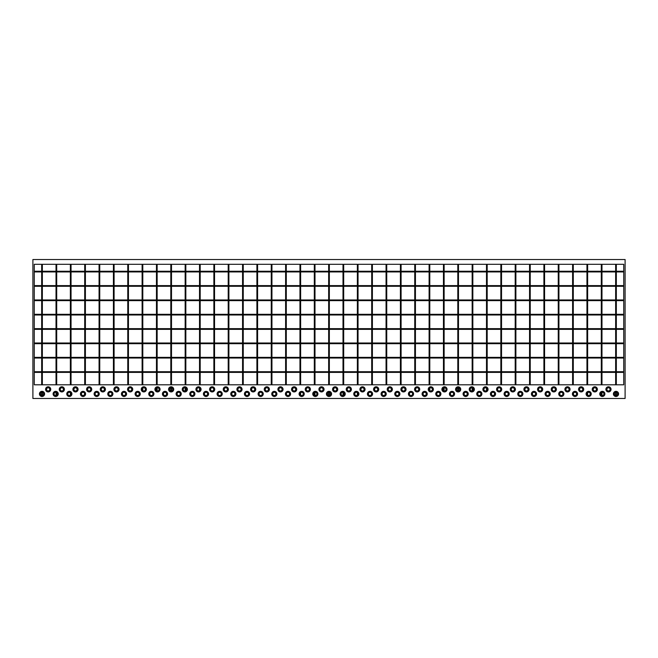 <?xml version="1.0" encoding="UTF-8"?>
<svg xmlns="http://www.w3.org/2000/svg" width="658" height="658" viewBox="0 0 658 658"><rect width="100%" height="100%" fill="white"/><g stroke="black" fill="none" stroke-linecap="round" stroke-linejoin="round"><path stroke-width="0.99" d="M401.092 384.807L400.409 384.807L400.409 264.31L401.092 264.31L401.092 384.807M415.437 384.807L414.754 384.807L414.754 264.31L415.437 264.31L415.437 384.807M429.789 384.807L429.106 384.807L429.106 264.31L429.789 264.31L429.789 384.807M429.789 388.138L429.789 390.581M444.134 384.807L443.451 384.807L443.451 264.31L444.134 264.31L444.134 384.807M443.451 388.138L443.451 390.581M444.134 387.801L444.134 390.918M458.486 384.807L457.804 384.807L457.804 264.31L458.486 264.31L458.486 384.807M457.804 387.801L457.804 390.918M458.486 387.801L458.486 390.918M472.839 384.807L472.156 384.807L472.156 264.31L472.839 264.31L472.839 384.807M472.156 387.801L472.156 390.918M472.839 388.138L472.839 390.581M487.183 384.807L486.501 384.807L486.501 264.31L487.183 264.31L487.183 384.807M486.501 388.138L486.501 390.581M501.536 384.807L500.853 384.807L500.853 264.31L501.536 264.31L501.536 384.807M515.888 384.807L515.198 384.807L515.198 264.31L515.888 264.31L515.888 384.807M530.233 384.807L529.55 384.807L529.55 264.31L530.233 264.31L530.233 384.807M544.585 384.807L543.903 384.807L543.903 264.31L544.585 264.31L544.585 384.807M558.93 384.807L558.247 384.807L558.247 264.31L558.93 264.31L558.93 384.807M573.283 384.807L572.6 384.807L572.6 264.31L573.283 264.31L573.283 384.807M587.635 384.807L586.952 384.807L586.952 264.31L587.635 264.31L587.635 384.807M587.635 392.694L587.635 395.137M623.735 328.655L34.265 328.655L34.265 329.345L623.735 329.345L623.735 328.655M623.735 314.31L34.265 314.31L34.265 314.993L623.735 314.993L623.735 314.31M623.735 299.958L34.265 299.958L34.265 300.64L623.735 300.64L623.735 299.958M623.735 285.613L34.265 285.613L34.265 286.296L623.735 286.296L623.735 285.613M623.735 271.261L34.265 271.261L34.265 271.943L623.735 271.943L623.735 264.31L623.735 384.807L623.735 379.567L623.735 384.807L386.74 384.807L386.74 264.31L623.735 264.31L615.649 264.31L615.649 384.807L616.332 384.807L616.332 264.31M623.735 343.007L34.265 343.007L34.265 343.69L623.735 343.69L623.735 343.007M623.735 357.36L34.265 357.36L34.265 358.042L623.735 358.042L623.735 357.36M623.735 371.704L34.265 371.704L34.265 372.387L623.735 372.387L623.735 371.704M601.98 384.807L601.297 384.807L601.297 264.31L601.98 264.31L601.98 384.807M601.297 392.694L601.297 395.137M601.98 392.357L601.98 395.474M615.649 392.357L615.649 395.474M616.332 392.357L616.332 395.474M257.591 384.807L256.908 384.807L256.908 264.31L257.591 264.31L257.591 384.807M243.246 384.807L242.563 384.807L242.563 264.31L243.246 264.31L243.246 384.807M228.894 384.807L228.211 384.807L228.211 264.31L228.894 264.31L228.894 384.807M214.549 384.807L213.866 384.807L213.866 264.31L214.549 264.31L214.549 384.807M200.197 384.807L199.514 384.807L199.514 264.31L200.197 264.31L200.197 384.807M199.514 388.138L199.514 390.581M185.844 384.807L185.161 384.807L185.161 264.31L185.844 264.31L185.844 384.807M185.161 387.801L185.161 390.918M185.844 388.138L185.844 390.581M171.499 384.807L170.817 384.807L170.817 264.31L171.499 264.31L171.499 384.807M170.817 387.801L170.817 390.918M171.499 387.801L171.499 390.918M157.147 384.807L156.464 384.807L156.464 264.31L157.147 264.31L157.147 384.807M156.464 388.138L156.464 390.581M157.147 387.801L157.147 390.918M142.802 384.807L142.112 384.807L142.112 264.31L142.802 264.31L142.802 384.807M142.802 388.138L142.802 390.581M128.45 384.807L127.767 384.807L127.767 264.31L128.45 264.31L128.45 384.807M114.097 384.807L113.415 384.807L113.415 264.31L114.097 264.31L114.097 384.807M99.753 384.807L99.07 384.807L99.07 264.31L99.753 264.31L99.753 384.807M608.469 387.768A1.596 1.596 0 0 0 606.882 389.355A1.596 1.596 0 0 0 608.469 390.951A1.596 1.596 0 0 0 610.065 389.355A1.596 1.596 0 0 0 608.469 387.768M608.469 391.025A1.661 1.661 0 0 0 610.139 389.355A1.661 1.661 0 0 0 608.469 387.694A1.661 1.661 0 0 0 606.808 389.355A1.661 1.661 0 0 0 608.469 391.025M608.469 391.938A2.574 2.574 0 0 0 611.052 389.355A2.574 2.574 0 0 0 608.469 386.781A2.574 2.574 0 0 0 605.895 389.355A2.574 2.574 0 0 0 608.469 391.938M594.807 387.768A1.596 1.596 0 0 0 593.212 389.355A1.596 1.596 0 0 0 594.807 390.951A1.596 1.596 0 0 0 596.403 389.355A1.596 1.596 0 0 0 594.807 387.768M594.807 391.025A1.661 1.661 0 0 0 596.469 389.355A1.661 1.661 0 0 0 594.807 387.694A1.661 1.661 0 0 0 593.138 389.355A1.661 1.661 0 0 0 594.807 391.025M594.807 391.938A2.574 2.574 0 0 0 597.382 389.355A2.574 2.574 0 0 0 594.807 386.781A2.574 2.574 0 0 0 592.233 389.355A2.574 2.574 0 0 0 594.807 391.938M581.137 387.768A1.596 1.596 0 0 0 579.55 389.355A1.596 1.596 0 0 0 581.137 390.951A1.596 1.596 0 0 0 582.733 389.355A1.596 1.596 0 0 0 581.137 387.768M581.137 391.025A1.661 1.661 0 0 0 582.807 389.355A1.661 1.661 0 0 0 581.137 387.694A1.661 1.661 0 0 0 579.476 389.355A1.661 1.661 0 0 0 581.137 391.025M581.137 391.938A2.574 2.574 0 0 0 583.72 389.355A2.574 2.574 0 0 0 581.137 386.781A2.574 2.574 0 0 0 578.563 389.355A2.574 2.574 0 0 0 581.137 391.938M567.476 387.768A1.596 1.596 0 0 0 565.88 389.355A1.596 1.596 0 0 0 567.476 390.951A1.596 1.596 0 0 0 569.071 389.355A1.596 1.596 0 0 0 567.476 387.768M567.476 391.025A1.661 1.661 0 0 0 569.137 389.355A1.661 1.661 0 0 0 567.476 387.694A1.661 1.661 0 0 0 565.806 389.355A1.661 1.661 0 0 0 567.476 391.025M567.476 391.938A2.574 2.574 0 0 0 570.05 389.355A2.574 2.574 0 0 0 567.476 386.781A2.574 2.574 0 0 0 564.901 389.355A2.574 2.574 0 0 0 567.476 391.938M553.806 387.768A1.596 1.596 0 0 0 552.21 389.355A1.596 1.596 0 0 0 553.806 390.951A1.596 1.596 0 0 0 555.401 389.355A1.596 1.596 0 0 0 553.806 387.768M553.806 391.025A1.661 1.661 0 0 0 555.475 389.355A1.661 1.661 0 0 0 553.806 387.694A1.661 1.661 0 0 0 552.144 389.355A1.661 1.661 0 0 0 553.806 391.025M553.806 391.938A2.574 2.574 0 0 0 556.388 389.355A2.574 2.574 0 0 0 553.806 386.781A2.574 2.574 0 0 0 551.231 389.355A2.574 2.574 0 0 0 553.806 391.938M540.144 387.768A1.596 1.596 0 0 0 538.548 389.355A1.596 1.596 0 0 0 540.144 390.951A1.596 1.596 0 0 0 541.74 389.355A1.596 1.596 0 0 0 540.144 387.768M540.144 391.025A1.661 1.661 0 0 0 541.805 389.355A1.661 1.661 0 0 0 540.144 387.694A1.661 1.661 0 0 0 538.474 389.355A1.661 1.661 0 0 0 540.144 391.025M540.144 391.938A2.574 2.574 0 0 0 542.718 389.355A2.574 2.574 0 0 0 540.144 386.781A2.574 2.574 0 0 0 537.57 389.355A2.574 2.574 0 0 0 540.144 391.938M526.474 387.768A1.596 1.596 0 0 0 524.878 389.355A1.596 1.596 0 0 0 526.474 390.951A1.596 1.596 0 0 0 528.07 389.355A1.596 1.596 0 0 0 526.474 387.768M526.474 391.025A1.661 1.661 0 0 0 528.144 389.355A1.661 1.661 0 0 0 526.474 387.694A1.661 1.661 0 0 0 524.813 389.355A1.661 1.661 0 0 0 526.474 391.025M526.474 391.938A2.574 2.574 0 0 0 529.048 389.355A2.574 2.574 0 0 0 526.474 386.781A2.574 2.574 0 0 0 523.9 389.355A2.574 2.574 0 0 0 526.474 391.938M512.812 387.768A1.596 1.596 0 0 0 511.217 389.355A1.596 1.596 0 0 0 512.812 390.951A1.596 1.596 0 0 0 514.408 389.355A1.596 1.596 0 0 0 512.812 387.768M512.812 391.025A1.661 1.661 0 0 0 514.474 389.355A1.661 1.661 0 0 0 512.812 387.694A1.661 1.661 0 0 0 511.143 389.355A1.661 1.661 0 0 0 512.812 391.025M512.812 391.938A2.574 2.574 0 0 0 515.387 389.355A2.574 2.574 0 0 0 512.812 386.781A2.574 2.574 0 0 0 510.23 389.355A2.574 2.574 0 0 0 512.812 391.938M499.142 387.768A1.596 1.596 0 0 0 497.547 389.355A1.596 1.596 0 0 0 499.142 390.951A1.596 1.596 0 0 0 500.738 389.355A1.596 1.596 0 0 0 499.142 387.768M499.142 391.025A1.661 1.661 0 0 0 500.812 389.355A1.661 1.661 0 0 0 499.142 387.694A1.661 1.661 0 0 0 497.481 389.355A1.661 1.661 0 0 0 499.142 391.025M499.142 391.938A2.574 2.574 0 0 0 501.717 389.355A2.574 2.574 0 0 0 499.142 386.781A2.574 2.574 0 0 0 496.568 389.355A2.574 2.574 0 0 0 499.142 391.938M485.481 387.768A1.596 1.596 0 0 0 483.885 389.355A1.596 1.596 0 0 0 485.481 390.951A1.596 1.596 0 0 0 487.068 389.355A1.596 1.596 0 0 0 485.481 387.768M485.481 391.025A1.661 1.661 0 0 0 487.142 389.355A1.661 1.661 0 0 0 485.481 387.694A1.661 1.661 0 0 0 483.811 389.355A1.661 1.661 0 0 0 485.481 391.025M485.481 391.938A2.574 2.574 0 0 0 488.055 389.355A2.574 2.574 0 0 0 485.481 386.781A2.574 2.574 0 0 0 482.898 389.355A2.574 2.574 0 0 0 485.481 391.938M471.811 387.768A1.596 1.596 0 0 0 470.215 389.355A1.596 1.596 0 0 0 471.811 390.951A1.596 1.596 0 0 0 473.406 389.355A1.596 1.596 0 0 0 471.811 387.768M471.811 391.025A1.661 1.661 0 0 0 473.48 389.355A1.661 1.661 0 0 0 471.811 387.694A1.661 1.661 0 0 0 470.149 389.355A1.661 1.661 0 0 0 471.811 391.025M471.811 391.938A2.574 2.574 0 0 0 474.385 389.355A2.574 2.574 0 0 0 471.811 386.781A2.574 2.574 0 0 0 469.236 389.355A2.574 2.574 0 0 0 471.811 391.938M458.149 387.768A1.596 1.596 0 0 0 456.553 389.355A1.596 1.596 0 0 0 458.149 390.951A1.596 1.596 0 0 0 459.736 389.355A1.596 1.596 0 0 0 458.149 387.768M458.149 391.025A1.661 1.661 0 0 0 459.81 389.355A1.661 1.661 0 0 0 458.149 387.694A1.661 1.661 0 0 0 456.479 389.355A1.661 1.661 0 0 0 458.149 391.025M458.149 391.938A2.574 2.574 0 0 0 460.723 389.355A2.574 2.574 0 0 0 458.149 386.781A2.574 2.574 0 0 0 455.566 389.355A2.574 2.574 0 0 0 458.149 391.938M444.479 387.768A1.596 1.596 0 0 0 442.883 389.355A1.596 1.596 0 0 0 444.479 390.951A1.596 1.596 0 0 0 446.075 389.355A1.596 1.596 0 0 0 444.479 387.768M444.479 391.025A1.661 1.661 0 0 0 446.14 389.355A1.661 1.661 0 0 0 444.479 387.694A1.661 1.661 0 0 0 442.818 389.355A1.661 1.661 0 0 0 444.479 391.025M444.479 391.938A2.574 2.574 0 0 0 447.053 389.355A2.574 2.574 0 0 0 444.479 386.781A2.574 2.574 0 0 0 441.905 389.355A2.574 2.574 0 0 0 444.479 391.938M430.809 387.768A1.596 1.596 0 0 0 429.222 389.355A1.596 1.596 0 0 0 430.809 390.951A1.596 1.596 0 0 0 432.405 389.355A1.596 1.596 0 0 0 430.809 387.768M430.809 391.025A1.661 1.661 0 0 0 432.479 389.355A1.661 1.661 0 0 0 430.809 387.694A1.661 1.661 0 0 0 429.148 389.355A1.661 1.661 0 0 0 430.809 391.025M430.809 391.938A2.574 2.574 0 0 0 433.392 389.355A2.574 2.574 0 0 0 430.809 386.781A2.574 2.574 0 0 0 428.235 389.355A2.574 2.574 0 0 0 430.809 391.938M417.147 387.768A1.596 1.596 0 0 0 415.552 389.355A1.596 1.596 0 0 0 417.147 390.951A1.596 1.596 0 0 0 418.743 389.355A1.596 1.596 0 0 0 417.147 387.768M417.147 391.025A1.661 1.661 0 0 0 418.809 389.355A1.661 1.661 0 0 0 417.147 387.694A1.661 1.661 0 0 0 415.478 389.355A1.661 1.661 0 0 0 417.147 391.025M417.147 391.938A2.574 2.574 0 0 0 419.722 389.355A2.574 2.574 0 0 0 417.147 386.781A2.574 2.574 0 0 0 414.573 389.355A2.574 2.574 0 0 0 417.147 391.938M403.477 387.768A1.596 1.596 0 0 0 401.89 389.355A1.596 1.596 0 0 0 403.477 390.951A1.596 1.596 0 0 0 405.073 389.355A1.596 1.596 0 0 0 403.477 387.768M403.477 391.025A1.661 1.661 0 0 0 405.147 389.355A1.661 1.661 0 0 0 403.477 387.694A1.661 1.661 0 0 0 401.816 389.355A1.661 1.661 0 0 0 403.477 391.025M403.477 391.938A2.574 2.574 0 0 0 406.06 389.355A2.574 2.574 0 0 0 403.477 386.781A2.574 2.574 0 0 0 400.903 389.355A2.574 2.574 0 0 0 403.477 391.938M389.816 387.768A1.596 1.596 0 0 0 388.22 389.355A1.596 1.596 0 0 0 389.816 390.951A1.596 1.596 0 0 0 391.411 389.355A1.596 1.596 0 0 0 389.816 387.768M389.816 391.025A1.661 1.661 0 0 0 391.477 389.355A1.661 1.661 0 0 0 389.816 387.694A1.661 1.661 0 0 0 388.146 389.355A1.661 1.661 0 0 0 389.816 391.025M389.816 391.938A2.574 2.574 0 0 0 392.39 389.355A2.574 2.574 0 0 0 389.816 386.781A2.574 2.574 0 0 0 387.241 389.355A2.574 2.574 0 0 0 389.816 391.938M376.146 387.768A1.596 1.596 0 0 0 374.55 389.355A1.596 1.596 0 0 0 376.146 390.951A1.596 1.596 0 0 0 377.741 389.355A1.596 1.596 0 0 0 376.146 387.768M376.146 391.025A1.661 1.661 0 0 0 377.815 389.355A1.661 1.661 0 0 0 376.146 387.694A1.661 1.661 0 0 0 374.484 389.355A1.661 1.661 0 0 0 376.146 391.025M376.146 391.938A2.574 2.574 0 0 0 378.728 389.355A2.574 2.574 0 0 0 376.146 386.781A2.574 2.574 0 0 0 373.571 389.355A2.574 2.574 0 0 0 376.146 391.938M362.484 387.768A1.596 1.596 0 0 0 360.888 389.355A1.596 1.596 0 0 0 362.484 390.951A1.596 1.596 0 0 0 364.08 389.355A1.596 1.596 0 0 0 362.484 387.768M362.484 391.025A1.661 1.661 0 0 0 364.145 389.355A1.661 1.661 0 0 0 362.484 387.694A1.661 1.661 0 0 0 360.814 389.355A1.661 1.661 0 0 0 362.484 391.025M362.484 391.938A2.574 2.574 0 0 0 365.058 389.355A2.574 2.574 0 0 0 362.484 386.781A2.574 2.574 0 0 0 359.91 389.355A2.574 2.574 0 0 0 362.484 391.938M348.814 387.768A1.596 1.596 0 0 0 347.218 389.355A1.596 1.596 0 0 0 348.814 390.951A1.596 1.596 0 0 0 350.41 389.355A1.596 1.596 0 0 0 348.814 387.768M348.814 391.025A1.661 1.661 0 0 0 350.484 389.355A1.661 1.661 0 0 0 348.814 387.694A1.661 1.661 0 0 0 347.153 389.355A1.661 1.661 0 0 0 348.814 391.025M348.814 391.938A2.574 2.574 0 0 0 351.388 389.355A2.574 2.574 0 0 0 348.814 386.781A2.574 2.574 0 0 0 346.24 389.355A2.574 2.574 0 0 0 348.814 391.938M48.157 387.768A1.596 1.596 0 0 0 46.57 389.355A1.596 1.596 0 0 0 48.157 390.951A1.596 1.596 0 0 0 49.753 389.355A1.596 1.596 0 0 0 48.157 387.768M48.157 391.025A1.661 1.661 0 0 0 49.827 389.355A1.661 1.661 0 0 0 48.157 387.694A1.661 1.661 0 0 0 46.496 389.355A1.661 1.661 0 0 0 48.157 391.025M48.157 391.938A2.574 2.574 0 0 0 50.74 389.355A2.574 2.574 0 0 0 48.157 386.781A2.574 2.574 0 0 0 45.583 389.355A2.574 2.574 0 0 0 48.157 391.938M61.827 387.768A1.596 1.596 0 0 0 60.232 389.355A1.596 1.596 0 0 0 61.827 390.951A1.596 1.596 0 0 0 63.423 389.355A1.596 1.596 0 0 0 61.827 387.768M61.827 391.025A1.661 1.661 0 0 0 63.489 389.355A1.661 1.661 0 0 0 61.827 387.694A1.661 1.661 0 0 0 60.158 389.355A1.661 1.661 0 0 0 61.827 391.025M61.827 391.938A2.574 2.574 0 0 0 64.402 389.355A2.574 2.574 0 0 0 61.827 386.781A2.574 2.574 0 0 0 59.253 389.355A2.574 2.574 0 0 0 61.827 391.938M75.489 387.768A1.596 1.596 0 0 0 73.902 389.355A1.596 1.596 0 0 0 75.489 390.951A1.596 1.596 0 0 0 77.085 389.355A1.596 1.596 0 0 0 75.489 387.768M75.489 391.025A1.661 1.661 0 0 0 77.159 389.355A1.661 1.661 0 0 0 75.489 387.694A1.661 1.661 0 0 0 73.828 389.355A1.661 1.661 0 0 0 75.489 391.025M75.489 391.938A2.574 2.574 0 0 0 78.072 389.355A2.574 2.574 0 0 0 75.489 386.781A2.574 2.574 0 0 0 72.915 389.355A2.574 2.574 0 0 0 75.489 391.938M89.159 387.768A1.596 1.596 0 0 0 87.563 389.355A1.596 1.596 0 0 0 89.159 390.951A1.596 1.596 0 0 0 90.755 389.355A1.596 1.596 0 0 0 89.159 387.768M89.159 391.025A1.661 1.661 0 0 0 90.82 389.355A1.661 1.661 0 0 0 89.159 387.694A1.661 1.661 0 0 0 87.498 389.355A1.661 1.661 0 0 0 89.159 391.025M89.159 391.938A2.574 2.574 0 0 0 91.733 389.355A2.574 2.574 0 0 0 89.159 386.781A2.574 2.574 0 0 0 86.585 389.355A2.574 2.574 0 0 0 89.159 391.938M102.829 387.768A1.596 1.596 0 0 0 101.233 389.355A1.596 1.596 0 0 0 102.829 390.951A1.596 1.596 0 0 0 104.416 389.355A1.596 1.596 0 0 0 102.829 387.768M102.829 391.025A1.661 1.661 0 0 0 104.49 389.355A1.661 1.661 0 0 0 102.829 387.694A1.661 1.661 0 0 0 101.159 389.355A1.661 1.661 0 0 0 102.829 391.025M102.829 391.938A2.574 2.574 0 0 0 105.403 389.355A2.574 2.574 0 0 0 102.829 386.781A2.574 2.574 0 0 0 100.246 389.355A2.574 2.574 0 0 0 102.829 391.938M116.491 387.768A1.596 1.596 0 0 0 114.895 389.355A1.596 1.596 0 0 0 116.491 390.951A1.596 1.596 0 0 0 118.086 389.355A1.596 1.596 0 0 0 116.491 387.768M116.491 391.025A1.661 1.661 0 0 0 118.16 389.355A1.661 1.661 0 0 0 116.491 387.694A1.661 1.661 0 0 0 114.829 389.355A1.661 1.661 0 0 0 116.491 391.025M116.491 391.938A2.574 2.574 0 0 0 119.065 389.355A2.574 2.574 0 0 0 116.491 386.781A2.574 2.574 0 0 0 113.916 389.355A2.574 2.574 0 0 0 116.491 391.938M130.161 387.768A1.596 1.596 0 0 0 128.565 389.355A1.596 1.596 0 0 0 130.161 390.951A1.596 1.596 0 0 0 131.748 389.355A1.596 1.596 0 0 0 130.161 387.768M130.161 391.025A1.661 1.661 0 0 0 131.822 389.355A1.661 1.661 0 0 0 130.161 387.694A1.661 1.661 0 0 0 128.491 389.355A1.661 1.661 0 0 0 130.161 391.025M130.161 391.938A2.574 2.574 0 0 0 132.735 389.355A2.574 2.574 0 0 0 130.161 386.781A2.574 2.574 0 0 0 127.578 389.355A2.574 2.574 0 0 0 130.161 391.938M143.822 387.768A1.596 1.596 0 0 0 142.227 389.355A1.596 1.596 0 0 0 143.822 390.951A1.596 1.596 0 0 0 145.418 389.355A1.596 1.596 0 0 0 143.822 387.768M143.822 391.025A1.661 1.661 0 0 0 145.492 389.355A1.661 1.661 0 0 0 143.822 387.694A1.661 1.661 0 0 0 142.161 389.355A1.661 1.661 0 0 0 143.822 391.025M143.822 391.938A2.574 2.574 0 0 0 146.397 389.355A2.574 2.574 0 0 0 143.822 386.781A2.574 2.574 0 0 0 141.248 389.355A2.574 2.574 0 0 0 143.822 391.938M157.492 387.768A1.596 1.596 0 0 0 155.897 389.355A1.596 1.596 0 0 0 157.492 390.951A1.596 1.596 0 0 0 159.088 389.355A1.596 1.596 0 0 0 157.492 387.768M157.492 391.025A1.661 1.661 0 0 0 159.154 389.355A1.661 1.661 0 0 0 157.492 387.694A1.661 1.661 0 0 0 155.823 389.355A1.661 1.661 0 0 0 157.492 391.025M157.492 391.938A2.574 2.574 0 0 0 160.067 389.355A2.574 2.574 0 0 0 157.492 386.781A2.574 2.574 0 0 0 154.91 389.355A2.574 2.574 0 0 0 157.492 391.938M171.154 387.768A1.596 1.596 0 0 0 169.558 389.355A1.596 1.596 0 0 0 171.154 390.951A1.596 1.596 0 0 0 172.75 389.355A1.596 1.596 0 0 0 171.154 387.768M171.154 391.025A1.661 1.661 0 0 0 172.824 389.355A1.661 1.661 0 0 0 171.154 387.694A1.661 1.661 0 0 0 169.493 389.355A1.661 1.661 0 0 0 171.154 391.025M171.154 391.938A2.574 2.574 0 0 0 173.728 389.355A2.574 2.574 0 0 0 171.154 386.781A2.574 2.574 0 0 0 168.58 389.355A2.574 2.574 0 0 0 171.154 391.938M184.824 387.768A1.596 1.596 0 0 0 183.228 389.355A1.596 1.596 0 0 0 184.824 390.951A1.596 1.596 0 0 0 186.42 389.355A1.596 1.596 0 0 0 184.824 387.768M184.824 391.025A1.661 1.661 0 0 0 186.485 389.355A1.661 1.661 0 0 0 184.824 387.694A1.661 1.661 0 0 0 183.154 389.355A1.661 1.661 0 0 0 184.824 391.025M184.824 391.938A2.574 2.574 0 0 0 187.398 389.355A2.574 2.574 0 0 0 184.824 386.781A2.574 2.574 0 0 0 182.25 389.355A2.574 2.574 0 0 0 184.824 391.938M198.486 387.768A1.596 1.596 0 0 0 196.89 389.355A1.596 1.596 0 0 0 198.486 390.951A1.596 1.596 0 0 0 200.081 389.355A1.596 1.596 0 0 0 198.486 387.768M198.486 391.025A1.661 1.661 0 0 0 200.155 389.355A1.661 1.661 0 0 0 198.486 387.694A1.661 1.661 0 0 0 196.824 389.355A1.661 1.661 0 0 0 198.486 391.025M198.486 391.938A2.574 2.574 0 0 0 201.068 389.355A2.574 2.574 0 0 0 198.486 386.781A2.574 2.574 0 0 0 195.911 389.355A2.574 2.574 0 0 0 198.486 391.938M212.156 387.768A1.596 1.596 0 0 0 210.56 389.355A1.596 1.596 0 0 0 212.156 390.951A1.596 1.596 0 0 0 213.751 389.355A1.596 1.596 0 0 0 212.156 387.768M212.156 391.025A1.661 1.661 0 0 0 213.817 389.355A1.661 1.661 0 0 0 212.156 387.694A1.661 1.661 0 0 0 210.486 389.355A1.661 1.661 0 0 0 212.156 391.025M212.156 391.938A2.574 2.574 0 0 0 214.73 389.355A2.574 2.574 0 0 0 212.156 386.781A2.574 2.574 0 0 0 209.581 389.355A2.574 2.574 0 0 0 212.156 391.938M225.817 387.768A1.596 1.596 0 0 0 224.23 389.355A1.596 1.596 0 0 0 225.817 390.951A1.596 1.596 0 0 0 227.413 389.355A1.596 1.596 0 0 0 225.817 387.768M225.817 391.025A1.661 1.661 0 0 0 227.487 389.355A1.661 1.661 0 0 0 225.817 387.694A1.661 1.661 0 0 0 224.156 389.355A1.661 1.661 0 0 0 225.817 391.025M225.817 391.938A2.574 2.574 0 0 0 228.4 389.355A2.574 2.574 0 0 0 225.817 386.781A2.574 2.574 0 0 0 223.243 389.355A2.574 2.574 0 0 0 225.817 391.938M239.487 387.768A1.596 1.596 0 0 0 237.892 389.355A1.596 1.596 0 0 0 239.487 390.951A1.596 1.596 0 0 0 241.083 389.355A1.596 1.596 0 0 0 239.487 387.768M239.487 391.025A1.661 1.661 0 0 0 241.149 389.355A1.661 1.661 0 0 0 239.487 387.694A1.661 1.661 0 0 0 237.818 389.355A1.661 1.661 0 0 0 239.487 391.025M239.487 391.938A2.574 2.574 0 0 0 242.062 389.355A2.574 2.574 0 0 0 239.487 386.781A2.574 2.574 0 0 0 236.913 389.355A2.574 2.574 0 0 0 239.487 391.938M253.149 387.768A1.596 1.596 0 0 0 251.562 389.355A1.596 1.596 0 0 0 253.149 390.951A1.596 1.596 0 0 0 254.745 389.355A1.596 1.596 0 0 0 253.149 387.768M253.149 391.025A1.661 1.661 0 0 0 254.819 389.355A1.661 1.661 0 0 0 253.149 387.694A1.661 1.661 0 0 0 251.488 389.355A1.661 1.661 0 0 0 253.149 391.025M253.149 391.938A2.574 2.574 0 0 0 255.732 389.355A2.574 2.574 0 0 0 253.149 386.781A2.574 2.574 0 0 0 250.575 389.355A2.574 2.574 0 0 0 253.149 391.938M266.819 387.768A1.596 1.596 0 0 0 265.223 389.355A1.596 1.596 0 0 0 266.819 390.951A1.596 1.596 0 0 0 268.415 389.355A1.596 1.596 0 0 0 266.819 387.768M266.819 391.025A1.661 1.661 0 0 0 268.48 389.355A1.661 1.661 0 0 0 266.819 387.694A1.661 1.661 0 0 0 265.158 389.355A1.661 1.661 0 0 0 266.819 391.025M266.819 391.938A2.574 2.574 0 0 0 269.393 389.355A2.574 2.574 0 0 0 266.819 386.781A2.574 2.574 0 0 0 264.245 389.355A2.574 2.574 0 0 0 266.819 391.938M280.489 387.768A1.596 1.596 0 0 0 278.893 389.355A1.596 1.596 0 0 0 280.489 390.951A1.596 1.596 0 0 0 282.076 389.355A1.596 1.596 0 0 0 280.489 387.768M280.489 391.025A1.661 1.661 0 0 0 282.15 389.355A1.661 1.661 0 0 0 280.489 387.694A1.661 1.661 0 0 0 278.819 389.355A1.661 1.661 0 0 0 280.489 391.025M280.489 391.938A2.574 2.574 0 0 0 283.063 389.355A2.574 2.574 0 0 0 280.489 386.781A2.574 2.574 0 0 0 277.906 389.355A2.574 2.574 0 0 0 280.489 391.938M294.151 387.768A1.596 1.596 0 0 0 292.555 389.355A1.596 1.596 0 0 0 294.151 390.951A1.596 1.596 0 0 0 295.746 389.355A1.596 1.596 0 0 0 294.151 387.768M294.151 391.025A1.661 1.661 0 0 0 295.82 389.355A1.661 1.661 0 0 0 294.151 387.694A1.661 1.661 0 0 0 292.489 389.355A1.661 1.661 0 0 0 294.151 391.025M294.151 391.938A2.574 2.574 0 0 0 296.725 389.355A2.574 2.574 0 0 0 294.151 386.781A2.574 2.574 0 0 0 291.576 389.355A2.574 2.574 0 0 0 294.151 391.938M307.821 387.768A1.596 1.596 0 0 0 306.225 389.355A1.596 1.596 0 0 0 307.821 390.951A1.596 1.596 0 0 0 309.408 389.355A1.596 1.596 0 0 0 307.821 387.768M307.821 391.025A1.661 1.661 0 0 0 309.482 389.355A1.661 1.661 0 0 0 307.821 387.694A1.661 1.661 0 0 0 306.151 389.355A1.661 1.661 0 0 0 307.821 391.025M307.821 391.938A2.574 2.574 0 0 0 310.395 389.355A2.574 2.574 0 0 0 307.821 386.781A2.574 2.574 0 0 0 305.238 389.355A2.574 2.574 0 0 0 307.821 391.938M321.482 387.768A1.596 1.596 0 0 0 319.887 389.355A1.596 1.596 0 0 0 321.482 390.951A1.596 1.596 0 0 0 323.078 389.355A1.596 1.596 0 0 0 321.482 387.768M321.482 391.025A1.661 1.661 0 0 0 323.152 389.355A1.661 1.661 0 0 0 321.482 387.694A1.661 1.661 0 0 0 319.821 389.355A1.661 1.661 0 0 0 321.482 391.025M321.482 391.938A2.574 2.574 0 0 0 324.057 389.355A2.574 2.574 0 0 0 321.482 386.781A2.574 2.574 0 0 0 318.908 389.355A2.574 2.574 0 0 0 321.482 391.938M335.152 387.768A1.596 1.596 0 0 0 333.557 389.355A1.596 1.596 0 0 0 335.152 390.951A1.596 1.596 0 0 0 336.748 389.355A1.596 1.596 0 0 0 335.152 387.768M335.152 391.025A1.661 1.661 0 0 0 336.814 389.355A1.661 1.661 0 0 0 335.152 387.694A1.661 1.661 0 0 0 333.483 389.355A1.661 1.661 0 0 0 335.152 391.025M335.152 391.938A2.574 2.574 0 0 0 337.727 389.355A2.574 2.574 0 0 0 335.152 386.781A2.574 2.574 0 0 0 332.57 389.355A2.574 2.574 0 0 0 335.152 391.938M615.987 395.507A1.596 1.596 0 0 1 614.391 393.912A1.596 1.596 0 0 1 615.987 392.316A1.596 1.596 0 0 1 617.582 393.912A1.596 1.596 0 0 1 615.987 395.507M615.987 392.25A1.661 1.661 0 0 1 617.656 393.912A1.661 1.661 0 0 1 615.987 395.581A1.661 1.661 0 0 1 614.325 393.912A1.661 1.661 0 0 1 615.987 392.25M615.987 391.337A2.574 2.574 0 0 1 618.569 393.912A2.574 2.574 0 0 1 615.987 396.494A2.574 2.574 0 0 1 613.412 393.912A2.574 2.574 0 0 1 615.987 391.337M602.325 395.507A1.596 1.596 0 0 1 600.729 393.912A1.596 1.596 0 0 1 602.325 392.316A1.596 1.596 0 0 1 603.921 393.912A1.596 1.596 0 0 1 602.325 395.507M602.325 392.25A1.661 1.661 0 0 1 603.986 393.912A1.661 1.661 0 0 1 602.325 395.581A1.661 1.661 0 0 1 600.655 393.912A1.661 1.661 0 0 1 602.325 392.25M602.325 391.337A2.574 2.574 0 0 1 604.899 393.912A2.574 2.574 0 0 1 602.325 396.494A2.574 2.574 0 0 1 599.751 393.912A2.574 2.574 0 0 1 602.325 391.337M588.655 395.507A1.596 1.596 0 0 1 587.059 393.912A1.596 1.596 0 0 1 588.655 392.316A1.596 1.596 0 0 1 590.251 393.912A1.596 1.596 0 0 1 588.655 395.507M588.655 392.25A1.661 1.661 0 0 1 590.325 393.912A1.661 1.661 0 0 1 588.655 395.581A1.661 1.661 0 0 1 586.994 393.912A1.661 1.661 0 0 1 588.655 392.25M588.655 391.337A2.574 2.574 0 0 1 591.229 393.912A2.574 2.574 0 0 1 588.655 396.494A2.574 2.574 0 0 1 586.081 393.912A2.574 2.574 0 0 1 588.655 391.337M574.993 395.507A1.596 1.596 0 0 1 573.398 393.912A1.596 1.596 0 0 1 574.993 392.316A1.596 1.596 0 0 1 576.589 393.912A1.596 1.596 0 0 1 574.993 395.507M574.993 392.25A1.661 1.661 0 0 1 576.655 393.912A1.661 1.661 0 0 1 574.993 395.581A1.661 1.661 0 0 1 573.324 393.912A1.661 1.661 0 0 1 574.993 392.25M574.993 391.337A2.574 2.574 0 0 1 577.568 393.912A2.574 2.574 0 0 1 574.993 396.494A2.574 2.574 0 0 1 572.411 393.912A2.574 2.574 0 0 1 574.993 391.337M561.323 395.507A1.596 1.596 0 0 1 559.728 393.912A1.596 1.596 0 0 1 561.323 392.316A1.596 1.596 0 0 1 562.919 393.912A1.596 1.596 0 0 1 561.323 395.507M561.323 392.25A1.661 1.661 0 0 1 562.993 393.912A1.661 1.661 0 0 1 561.323 395.581A1.661 1.661 0 0 1 559.662 393.912A1.661 1.661 0 0 1 561.323 392.25M561.323 391.337A2.574 2.574 0 0 1 563.898 393.912A2.574 2.574 0 0 1 561.323 396.494A2.574 2.574 0 0 1 558.749 393.912A2.574 2.574 0 0 1 561.323 391.337M547.662 395.507A1.596 1.596 0 0 1 546.066 393.912A1.596 1.596 0 0 1 547.662 392.316A1.596 1.596 0 0 1 549.249 393.912A1.596 1.596 0 0 1 547.662 395.507M547.662 392.25A1.661 1.661 0 0 1 549.323 393.912A1.661 1.661 0 0 1 547.662 395.581A1.661 1.661 0 0 1 545.992 393.912A1.661 1.661 0 0 1 547.662 392.25M547.662 391.337A2.574 2.574 0 0 1 550.236 393.912A2.574 2.574 0 0 1 547.662 396.494A2.574 2.574 0 0 1 545.079 393.912A2.574 2.574 0 0 1 547.662 391.337M533.992 395.507A1.596 1.596 0 0 1 532.396 393.912A1.596 1.596 0 0 1 533.992 392.316A1.596 1.596 0 0 1 535.587 393.912A1.596 1.596 0 0 1 533.992 395.507M533.992 392.25A1.661 1.661 0 0 1 535.661 393.912A1.661 1.661 0 0 1 533.992 395.581A1.661 1.661 0 0 1 532.33 393.912A1.661 1.661 0 0 1 533.992 392.25M533.992 391.337A2.574 2.574 0 0 1 536.566 393.912A2.574 2.574 0 0 1 533.992 396.494A2.574 2.574 0 0 1 531.417 393.912A2.574 2.574 0 0 1 533.992 391.337M520.33 395.507A1.596 1.596 0 0 1 518.734 393.912A1.596 1.596 0 0 1 520.33 392.316A1.596 1.596 0 0 1 521.917 393.912A1.596 1.596 0 0 1 520.33 395.507M520.33 392.25A1.661 1.661 0 0 1 521.991 393.912A1.661 1.661 0 0 1 520.33 395.581A1.661 1.661 0 0 1 518.66 393.912A1.661 1.661 0 0 1 520.33 392.25M520.33 391.337A2.574 2.574 0 0 1 522.904 393.912A2.574 2.574 0 0 1 520.33 396.494A2.574 2.574 0 0 1 517.747 393.912A2.574 2.574 0 0 1 520.33 391.337M506.66 395.507A1.596 1.596 0 0 1 505.064 393.912A1.596 1.596 0 0 1 506.66 392.316A1.596 1.596 0 0 1 508.256 393.912A1.596 1.596 0 0 1 506.66 395.507M506.66 392.25A1.661 1.661 0 0 1 508.321 393.912A1.661 1.661 0 0 1 506.66 395.581A1.661 1.661 0 0 1 504.999 393.912A1.661 1.661 0 0 1 506.66 392.25M506.66 391.337A2.574 2.574 0 0 1 509.234 393.912A2.574 2.574 0 0 1 506.66 396.494A2.574 2.574 0 0 1 504.086 393.912A2.574 2.574 0 0 1 506.66 391.337M492.99 395.507A1.596 1.596 0 0 1 491.403 393.912A1.596 1.596 0 0 1 492.99 392.316A1.596 1.596 0 0 1 494.586 393.912A1.596 1.596 0 0 1 492.99 395.507M492.99 392.25A1.661 1.661 0 0 1 494.66 393.912A1.661 1.661 0 0 1 492.99 395.581A1.661 1.661 0 0 1 491.329 393.912A1.661 1.661 0 0 1 492.99 392.25M492.99 391.337A2.574 2.574 0 0 1 495.573 393.912A2.574 2.574 0 0 1 492.99 396.494A2.574 2.574 0 0 1 490.416 393.912A2.574 2.574 0 0 1 492.99 391.337M479.328 395.507A1.596 1.596 0 0 1 477.733 393.912A1.596 1.596 0 0 1 479.328 392.316A1.596 1.596 0 0 1 480.924 393.912A1.596 1.596 0 0 1 479.328 395.507M479.328 392.25A1.661 1.661 0 0 1 480.99 393.912A1.661 1.661 0 0 1 479.328 395.581A1.661 1.661 0 0 1 477.659 393.912A1.661 1.661 0 0 1 479.328 392.25M479.328 391.337A2.574 2.574 0 0 1 481.903 393.912A2.574 2.574 0 0 1 479.328 396.494A2.574 2.574 0 0 1 476.754 393.912A2.574 2.574 0 0 1 479.328 391.337M465.658 395.507A1.596 1.596 0 0 1 464.071 393.912A1.596 1.596 0 0 1 465.658 392.316A1.596 1.596 0 0 1 467.254 393.912A1.596 1.596 0 0 1 465.658 395.507M465.658 392.25A1.661 1.661 0 0 1 467.328 393.912A1.661 1.661 0 0 1 465.658 395.581A1.661 1.661 0 0 1 463.997 393.912A1.661 1.661 0 0 1 465.658 392.25M465.658 391.337A2.574 2.574 0 0 1 468.241 393.912A2.574 2.574 0 0 1 465.658 396.494A2.574 2.574 0 0 1 463.084 393.912A2.574 2.574 0 0 1 465.658 391.337M451.997 395.507A1.596 1.596 0 0 1 450.401 393.912A1.596 1.596 0 0 1 451.997 392.316A1.596 1.596 0 0 1 453.592 393.912A1.596 1.596 0 0 1 451.997 395.507M451.997 392.25A1.661 1.661 0 0 1 453.658 393.912A1.661 1.661 0 0 1 451.997 395.581A1.661 1.661 0 0 1 450.327 393.912A1.661 1.661 0 0 1 451.997 392.25M451.997 391.337A2.574 2.574 0 0 1 454.571 393.912A2.574 2.574 0 0 1 451.997 396.494A2.574 2.574 0 0 1 449.422 393.912A2.574 2.574 0 0 1 451.997 391.337M438.327 395.507A1.596 1.596 0 0 1 436.731 393.912A1.596 1.596 0 0 1 438.327 392.316A1.596 1.596 0 0 1 439.922 393.912A1.596 1.596 0 0 1 438.327 395.507M438.327 392.25A1.661 1.661 0 0 1 439.996 393.912A1.661 1.661 0 0 1 438.327 395.581A1.661 1.661 0 0 1 436.665 393.912A1.661 1.661 0 0 1 438.327 392.25M438.327 391.337A2.574 2.574 0 0 1 440.909 393.912A2.574 2.574 0 0 1 438.327 396.494A2.574 2.574 0 0 1 435.752 393.912A2.574 2.574 0 0 1 438.327 391.337M424.665 395.507A1.596 1.596 0 0 1 423.069 393.912A1.596 1.596 0 0 1 424.665 392.316A1.596 1.596 0 0 1 426.261 393.912A1.596 1.596 0 0 1 424.665 395.507M424.665 392.25A1.661 1.661 0 0 1 426.326 393.912A1.661 1.661 0 0 1 424.665 395.581A1.661 1.661 0 0 1 422.995 393.912A1.661 1.661 0 0 1 424.665 392.25M424.665 391.337A2.574 2.574 0 0 1 427.239 393.912A2.574 2.574 0 0 1 424.665 396.494A2.574 2.574 0 0 1 422.091 393.912A2.574 2.574 0 0 1 424.665 391.337M410.995 395.507A1.596 1.596 0 0 1 409.399 393.912A1.596 1.596 0 0 1 410.995 392.316A1.596 1.596 0 0 1 412.591 393.912A1.596 1.596 0 0 1 410.995 395.507M410.995 392.25A1.661 1.661 0 0 1 412.665 393.912A1.661 1.661 0 0 1 410.995 395.581A1.661 1.661 0 0 1 409.334 393.912A1.661 1.661 0 0 1 410.995 392.25M410.995 391.337A2.574 2.574 0 0 1 413.569 393.912A2.574 2.574 0 0 1 410.995 396.494A2.574 2.574 0 0 1 408.421 393.912A2.574 2.574 0 0 1 410.995 391.337M397.333 395.507A1.596 1.596 0 0 1 395.738 393.912A1.596 1.596 0 0 1 397.333 392.316A1.596 1.596 0 0 1 398.929 393.912A1.596 1.596 0 0 1 397.333 395.507M397.333 392.25A1.661 1.661 0 0 1 398.995 393.912A1.661 1.661 0 0 1 397.333 395.581A1.661 1.661 0 0 1 395.664 393.912A1.661 1.661 0 0 1 397.333 392.25M397.333 391.337A2.574 2.574 0 0 1 399.908 393.912A2.574 2.574 0 0 1 397.333 396.494A2.574 2.574 0 0 1 394.751 393.912A2.574 2.574 0 0 1 397.333 391.337M383.663 395.507A1.596 1.596 0 0 1 382.068 393.912A1.596 1.596 0 0 1 383.663 392.316A1.596 1.596 0 0 1 385.259 393.912A1.596 1.596 0 0 1 383.663 395.507M383.663 392.25A1.661 1.661 0 0 1 385.333 393.912A1.661 1.661 0 0 1 383.663 395.581A1.661 1.661 0 0 1 382.002 393.912A1.661 1.661 0 0 1 383.663 392.25M383.663 391.337A2.574 2.574 0 0 1 386.238 393.912A2.574 2.574 0 0 1 383.663 396.494A2.574 2.574 0 0 1 381.089 393.912A2.574 2.574 0 0 1 383.663 391.337M370.002 395.507A1.596 1.596 0 0 1 368.406 393.912A1.596 1.596 0 0 1 370.002 392.316A1.596 1.596 0 0 1 371.589 393.912A1.596 1.596 0 0 1 370.002 395.507M370.002 392.25A1.661 1.661 0 0 1 371.663 393.912A1.661 1.661 0 0 1 370.002 395.581A1.661 1.661 0 0 1 368.332 393.912A1.661 1.661 0 0 1 370.002 392.25M370.002 391.337A2.574 2.574 0 0 1 372.576 393.912A2.574 2.574 0 0 1 370.002 396.494A2.574 2.574 0 0 1 367.419 393.912A2.574 2.574 0 0 1 370.002 391.337M356.332 395.507A1.596 1.596 0 0 1 354.736 393.912A1.596 1.596 0 0 1 356.332 392.316A1.596 1.596 0 0 1 357.927 393.912A1.596 1.596 0 0 1 356.332 395.507M356.332 392.25A1.661 1.661 0 0 1 358.001 393.912A1.661 1.661 0 0 1 356.332 395.581A1.661 1.661 0 0 1 354.67 393.912A1.661 1.661 0 0 1 356.332 392.25M356.332 391.337A2.574 2.574 0 0 1 358.906 393.912A2.574 2.574 0 0 1 356.332 396.494A2.574 2.574 0 0 1 353.757 393.912A2.574 2.574 0 0 1 356.332 391.337M342.67 395.507A1.596 1.596 0 0 1 341.074 393.912A1.596 1.596 0 0 1 342.67 392.316A1.596 1.596 0 0 1 344.257 393.912A1.596 1.596 0 0 1 342.67 395.507M342.67 392.25A1.661 1.661 0 0 1 344.331 393.912A1.661 1.661 0 0 1 342.67 395.581A1.661 1.661 0 0 1 341 393.912A1.661 1.661 0 0 1 342.67 392.25M342.67 391.337A2.574 2.574 0 0 1 345.244 393.912A2.574 2.574 0 0 1 342.67 396.494A2.574 2.574 0 0 1 340.087 393.912A2.574 2.574 0 0 1 342.67 391.337M42.013 395.507A1.596 1.596 0 0 1 40.418 393.912A1.596 1.596 0 0 1 42.013 392.316A1.596 1.596 0 0 1 43.609 393.912A1.596 1.596 0 0 1 42.013 395.507M42.013 392.25A1.661 1.661 0 0 1 43.675 393.912A1.661 1.661 0 0 1 42.013 395.581A1.661 1.661 0 0 1 40.344 393.912A1.661 1.661 0 0 1 42.013 392.25M42.013 391.337A2.574 2.574 0 0 1 44.588 393.912A2.574 2.574 0 0 1 42.013 396.494A2.574 2.574 0 0 1 39.431 393.912A2.574 2.574 0 0 1 42.013 391.337M55.675 395.507A1.596 1.596 0 0 1 54.079 393.912A1.596 1.596 0 0 1 55.675 392.316A1.596 1.596 0 0 1 57.271 393.912A1.596 1.596 0 0 1 55.675 395.507M55.675 392.25A1.661 1.661 0 0 1 57.345 393.912A1.661 1.661 0 0 1 55.675 395.581A1.661 1.661 0 0 1 54.014 393.912A1.661 1.661 0 0 1 55.675 392.25M55.675 391.337A2.574 2.574 0 0 1 58.249 393.912A2.574 2.574 0 0 1 55.675 396.494A2.574 2.574 0 0 1 53.101 393.912A2.574 2.574 0 0 1 55.675 391.337M69.345 395.507A1.596 1.596 0 0 1 67.749 393.912A1.596 1.596 0 0 1 69.345 392.316A1.596 1.596 0 0 1 70.941 393.912A1.596 1.596 0 0 1 69.345 395.507M69.345 392.25A1.661 1.661 0 0 1 71.006 393.912A1.661 1.661 0 0 1 69.345 395.581A1.661 1.661 0 0 1 67.675 393.912A1.661 1.661 0 0 1 69.345 392.25M69.345 391.337A2.574 2.574 0 0 1 71.919 393.912A2.574 2.574 0 0 1 69.345 396.494A2.574 2.574 0 0 1 66.771 393.912A2.574 2.574 0 0 1 69.345 391.337M83.007 395.507A1.596 1.596 0 0 1 81.411 393.912A1.596 1.596 0 0 1 83.007 392.316A1.596 1.596 0 0 1 84.602 393.912A1.596 1.596 0 0 1 83.007 395.507M83.007 392.25A1.661 1.661 0 0 1 84.676 393.912A1.661 1.661 0 0 1 83.007 395.581A1.661 1.661 0 0 1 81.345 393.912A1.661 1.661 0 0 1 83.007 392.25M83.007 391.337A2.574 2.574 0 0 1 85.589 393.912A2.574 2.574 0 0 1 83.007 396.494A2.574 2.574 0 0 1 80.432 393.912A2.574 2.574 0 0 1 83.007 391.337M96.677 395.507A1.596 1.596 0 0 1 95.081 393.912A1.596 1.596 0 0 1 96.677 392.316A1.596 1.596 0 0 1 98.272 393.912A1.596 1.596 0 0 1 96.677 395.507M96.677 392.25A1.661 1.661 0 0 1 98.338 393.912A1.661 1.661 0 0 1 96.677 395.581A1.661 1.661 0 0 1 95.007 393.912A1.661 1.661 0 0 1 96.677 392.25M96.677 391.337A2.574 2.574 0 0 1 99.251 393.912A2.574 2.574 0 0 1 96.677 396.494A2.574 2.574 0 0 1 94.102 393.912A2.574 2.574 0 0 1 96.677 391.337M110.338 395.507A1.596 1.596 0 0 1 108.751 393.912A1.596 1.596 0 0 1 110.338 392.316A1.596 1.596 0 0 1 111.934 393.912A1.596 1.596 0 0 1 110.338 395.507M110.338 392.25A1.661 1.661 0 0 1 112.008 393.912A1.661 1.661 0 0 1 110.338 395.581A1.661 1.661 0 0 1 108.677 393.912A1.661 1.661 0 0 1 110.338 392.25M110.338 391.337A2.574 2.574 0 0 1 112.921 393.912A2.574 2.574 0 0 1 110.338 396.494A2.574 2.574 0 0 1 107.764 393.912A2.574 2.574 0 0 1 110.338 391.337M124.008 395.507A1.596 1.596 0 0 1 122.413 393.912A1.596 1.596 0 0 1 124.008 392.316A1.596 1.596 0 0 1 125.604 393.912A1.596 1.596 0 0 1 124.008 395.507M124.008 392.25A1.661 1.661 0 0 1 125.67 393.912A1.661 1.661 0 0 1 124.008 395.581A1.661 1.661 0 0 1 122.339 393.912A1.661 1.661 0 0 1 124.008 392.25M124.008 391.337A2.574 2.574 0 0 1 126.583 393.912A2.574 2.574 0 0 1 124.008 396.494A2.574 2.574 0 0 1 121.434 393.912A2.574 2.574 0 0 1 124.008 391.337M137.67 395.507A1.596 1.596 0 0 1 136.083 393.912A1.596 1.596 0 0 1 137.67 392.316A1.596 1.596 0 0 1 139.266 393.912A1.596 1.596 0 0 1 137.67 395.507M137.67 392.25A1.661 1.661 0 0 1 139.34 393.912A1.661 1.661 0 0 1 137.67 395.581A1.661 1.661 0 0 1 136.009 393.912A1.661 1.661 0 0 1 137.67 392.25M137.67 391.337A2.574 2.574 0 0 1 140.253 393.912A2.574 2.574 0 0 1 137.67 396.494A2.574 2.574 0 0 1 135.096 393.912A2.574 2.574 0 0 1 137.67 391.337M151.34 395.507A1.596 1.596 0 0 1 149.744 393.912A1.596 1.596 0 0 1 151.34 392.316A1.596 1.596 0 0 1 152.936 393.912A1.596 1.596 0 0 1 151.34 395.507M151.34 392.25A1.661 1.661 0 0 1 153.001 393.912A1.661 1.661 0 0 1 151.34 395.581A1.661 1.661 0 0 1 149.679 393.912A1.661 1.661 0 0 1 151.34 392.25M151.34 391.337A2.574 2.574 0 0 1 153.914 393.912A2.574 2.574 0 0 1 151.34 396.494A2.574 2.574 0 0 1 148.766 393.912A2.574 2.574 0 0 1 151.34 391.337M165.01 395.507A1.596 1.596 0 0 1 163.414 393.912A1.596 1.596 0 0 1 165.01 392.316A1.596 1.596 0 0 1 166.597 393.912A1.596 1.596 0 0 1 165.01 395.507M165.01 392.25A1.661 1.661 0 0 1 166.671 393.912A1.661 1.661 0 0 1 165.01 395.581A1.661 1.661 0 0 1 163.34 393.912A1.661 1.661 0 0 1 165.01 392.25M165.01 391.337A2.574 2.574 0 0 1 167.584 393.912A2.574 2.574 0 0 1 165.01 396.494A2.574 2.574 0 0 1 162.427 393.912A2.574 2.574 0 0 1 165.01 391.337M178.672 395.507A1.596 1.596 0 0 1 177.076 393.912A1.596 1.596 0 0 1 178.672 392.316A1.596 1.596 0 0 1 180.267 393.912A1.596 1.596 0 0 1 178.672 395.507M178.672 392.25A1.661 1.661 0 0 1 180.341 393.912A1.661 1.661 0 0 1 178.672 395.581A1.661 1.661 0 0 1 177.01 393.912A1.661 1.661 0 0 1 178.672 392.25M178.672 391.337A2.574 2.574 0 0 1 181.246 393.912A2.574 2.574 0 0 1 178.672 396.494A2.574 2.574 0 0 1 176.097 393.912A2.574 2.574 0 0 1 178.672 391.337M192.342 395.507A1.596 1.596 0 0 1 190.746 393.912A1.596 1.596 0 0 1 192.342 392.316A1.596 1.596 0 0 1 193.929 393.912A1.596 1.596 0 0 1 192.342 395.507M192.342 392.25A1.661 1.661 0 0 1 194.003 393.912A1.661 1.661 0 0 1 192.342 395.581A1.661 1.661 0 0 1 190.672 393.912A1.661 1.661 0 0 1 192.342 392.25M192.342 391.337A2.574 2.574 0 0 1 194.916 393.912A2.574 2.574 0 0 1 192.342 396.494A2.574 2.574 0 0 1 189.759 393.912A2.574 2.574 0 0 1 192.342 391.337M206.003 395.507A1.596 1.596 0 0 1 204.408 393.912A1.596 1.596 0 0 1 206.003 392.316A1.596 1.596 0 0 1 207.599 393.912A1.596 1.596 0 0 1 206.003 395.507M206.003 392.25A1.661 1.661 0 0 1 207.673 393.912A1.661 1.661 0 0 1 206.003 395.581A1.661 1.661 0 0 1 204.342 393.912A1.661 1.661 0 0 1 206.003 392.25M206.003 391.337A2.574 2.574 0 0 1 208.578 393.912A2.574 2.574 0 0 1 206.003 396.494A2.574 2.574 0 0 1 203.429 393.912A2.574 2.574 0 0 1 206.003 391.337M219.673 395.507A1.596 1.596 0 0 1 218.078 393.912A1.596 1.596 0 0 1 219.673 392.316A1.596 1.596 0 0 1 221.269 393.912A1.596 1.596 0 0 1 219.673 395.507M219.673 392.25A1.661 1.661 0 0 1 221.335 393.912A1.661 1.661 0 0 1 219.673 395.581A1.661 1.661 0 0 1 218.004 393.912A1.661 1.661 0 0 1 219.673 392.25M219.673 391.337A2.574 2.574 0 0 1 222.248 393.912A2.574 2.574 0 0 1 219.673 396.494A2.574 2.574 0 0 1 217.091 393.912A2.574 2.574 0 0 1 219.673 391.337M233.335 395.507A1.596 1.596 0 0 1 231.739 393.912A1.596 1.596 0 0 1 233.335 392.316A1.596 1.596 0 0 1 234.931 393.912A1.596 1.596 0 0 1 233.335 395.507M233.335 392.25A1.661 1.661 0 0 1 235.005 393.912A1.661 1.661 0 0 1 233.335 395.581A1.661 1.661 0 0 1 231.674 393.912A1.661 1.661 0 0 1 233.335 392.25M233.335 391.337A2.574 2.574 0 0 1 235.909 393.912A2.574 2.574 0 0 1 233.335 396.494A2.574 2.574 0 0 1 230.761 393.912A2.574 2.574 0 0 1 233.335 391.337M247.005 395.507A1.596 1.596 0 0 1 245.409 393.912A1.596 1.596 0 0 1 247.005 392.316A1.596 1.596 0 0 1 248.601 393.912A1.596 1.596 0 0 1 247.005 395.507M247.005 392.25A1.661 1.661 0 0 1 248.666 393.912A1.661 1.661 0 0 1 247.005 395.581A1.661 1.661 0 0 1 245.335 393.912A1.661 1.661 0 0 1 247.005 392.25M247.005 391.337A2.574 2.574 0 0 1 249.579 393.912A2.574 2.574 0 0 1 247.005 396.494A2.574 2.574 0 0 1 244.431 393.912A2.574 2.574 0 0 1 247.005 391.337M260.667 395.507A1.596 1.596 0 0 1 259.071 393.912A1.596 1.596 0 0 1 260.667 392.316A1.596 1.596 0 0 1 262.262 393.912A1.596 1.596 0 0 1 260.667 395.507M260.667 392.25A1.661 1.661 0 0 1 262.336 393.912A1.661 1.661 0 0 1 260.667 395.581A1.661 1.661 0 0 1 259.005 393.912A1.661 1.661 0 0 1 260.667 392.25M260.667 391.337A2.574 2.574 0 0 1 263.249 393.912A2.574 2.574 0 0 1 260.667 396.494A2.574 2.574 0 0 1 258.092 393.912A2.574 2.574 0 0 1 260.667 391.337M274.337 395.507A1.596 1.596 0 0 1 272.741 393.912A1.596 1.596 0 0 1 274.337 392.316A1.596 1.596 0 0 1 275.932 393.912A1.596 1.596 0 0 1 274.337 395.507M274.337 392.25A1.661 1.661 0 0 1 275.998 393.912A1.661 1.661 0 0 1 274.337 395.581A1.661 1.661 0 0 1 272.667 393.912A1.661 1.661 0 0 1 274.337 392.25M274.337 391.337A2.574 2.574 0 0 1 276.911 393.912A2.574 2.574 0 0 1 274.337 396.494A2.574 2.574 0 0 1 271.762 393.912A2.574 2.574 0 0 1 274.337 391.337M287.998 395.507A1.596 1.596 0 0 1 286.411 393.912A1.596 1.596 0 0 1 287.998 392.316A1.596 1.596 0 0 1 289.594 393.912A1.596 1.596 0 0 1 287.998 395.507M287.998 392.25A1.661 1.661 0 0 1 289.668 393.912A1.661 1.661 0 0 1 287.998 395.581A1.661 1.661 0 0 1 286.337 393.912A1.661 1.661 0 0 1 287.998 392.25M287.998 391.337A2.574 2.574 0 0 1 290.581 393.912A2.574 2.574 0 0 1 287.998 396.494A2.574 2.574 0 0 1 285.424 393.912A2.574 2.574 0 0 1 287.998 391.337M301.668 395.507A1.596 1.596 0 0 1 300.073 393.912A1.596 1.596 0 0 1 301.668 392.316A1.596 1.596 0 0 1 303.264 393.912A1.596 1.596 0 0 1 301.668 395.507M301.668 392.25A1.661 1.661 0 0 1 303.33 393.912A1.661 1.661 0 0 1 301.668 395.581A1.661 1.661 0 0 1 299.999 393.912A1.661 1.661 0 0 1 301.668 392.25M301.668 391.337A2.574 2.574 0 0 1 304.243 393.912A2.574 2.574 0 0 1 301.668 396.494A2.574 2.574 0 0 1 299.094 393.912A2.574 2.574 0 0 1 301.668 391.337M315.33 395.507A1.596 1.596 0 0 1 313.743 393.912A1.596 1.596 0 0 1 315.33 392.316A1.596 1.596 0 0 1 316.926 393.912A1.596 1.596 0 0 1 315.33 395.507M315.33 392.25A1.661 1.661 0 0 1 317 393.912A1.661 1.661 0 0 1 315.33 395.581A1.661 1.661 0 0 1 313.669 393.912A1.661 1.661 0 0 1 315.33 392.25M315.33 391.337A2.574 2.574 0 0 1 317.913 393.912A2.574 2.574 0 0 1 315.33 396.494A2.574 2.574 0 0 1 312.756 393.912A2.574 2.574 0 0 1 315.33 391.337M329 395.507A1.596 1.596 0 0 1 327.404 393.912A1.596 1.596 0 0 1 329 392.316A1.596 1.596 0 0 1 330.596 393.912A1.596 1.596 0 0 1 329 395.507M329 392.25A1.661 1.661 0 0 1 330.661 393.912A1.661 1.661 0 0 1 329 395.581A1.661 1.661 0 0 1 327.339 393.912A1.661 1.661 0 0 1 329 392.25M329 396.494A2.574 2.574 0 0 0 331.574 393.912A2.574 2.574 0 0 0 329 391.337A2.574 2.574 0 0 0 326.426 393.912A2.574 2.574 0 0 0 329 396.494M34.265 379.567L34.265 384.807L271.261 384.807L271.261 264.31L34.265 264.31L34.265 379.567M372.387 264.31L386.057 264.31L386.057 384.807L372.387 384.807L372.387 264.31L386.057 264.31M343.69 264.31L357.36 264.31L357.36 384.807L343.69 384.807L343.69 264.31L357.36 264.31M286.296 264.31L286.296 384.807L299.958 384.807L299.958 264.31L286.296 264.31L299.958 264.31M314.993 264.31L314.993 384.807L328.655 384.807L328.655 264.31L314.993 264.31L328.655 264.31M625.1 259.532L625.1 398.468L32.9 398.468L32.9 259.532L625.1 259.532M300.64 264.31L300.64 384.807L314.31 384.807L314.31 264.31L300.64 264.31L314.31 264.31M271.943 264.31L271.943 384.807L285.613 384.807L285.613 264.31L271.943 264.31L285.613 264.31M329.345 264.31L343.007 264.31L343.007 384.807L329.345 384.807L329.345 264.31L343.007 264.31M358.042 264.31L371.704 264.31L371.704 384.807L358.042 384.807L358.042 264.31L371.704 264.31M386.74 264.31L400.409 264.31M401.092 264.31L414.754 264.31M415.437 264.31L429.106 264.31M429.789 264.31L443.451 264.31M444.134 264.31L457.804 264.31M458.486 264.31L472.156 264.31M472.839 264.31L486.501 264.31M487.183 264.31L500.853 264.31M501.536 264.31L515.198 264.31M515.888 264.31L529.55 264.31M530.233 264.31L543.903 264.31M544.585 264.31L558.247 264.31M558.93 264.31L572.6 264.31M573.283 264.31L586.952 264.31M587.635 264.31L601.297 264.31M601.98 264.31L615.649 264.31M357.36 392.694L357.36 395.137M343.69 392.694L343.69 395.137M343.007 392.357L343.007 395.474M300.64 392.694L300.64 395.137M314.993 392.357L314.993 395.474M314.31 392.694L314.31 395.137M99.07 264.31L34.265 264.31L34.265 271.261M99.753 264.31L113.415 264.31M114.097 264.31L127.767 264.31M128.45 264.31L142.112 264.31M142.802 264.31L156.464 264.31M157.147 264.31L170.817 264.31M171.499 264.31L185.161 264.31M185.844 264.31L199.514 264.31M200.197 264.31L213.866 264.31M214.549 264.31L228.211 264.31M228.894 264.31L242.563 264.31M243.246 264.31L256.908 264.31M257.591 264.31L271.261 264.31M329.345 395.474L329.345 392.357M328.655 392.357L328.655 395.474M85.4 264.31L85.4 384.807L84.718 384.807L84.718 264.31M71.048 264.31L71.048 384.807L70.365 384.807L70.365 264.31M70.365 392.694L70.365 395.137M56.703 264.31L56.703 384.807L56.02 384.807L56.02 264.31M56.02 392.357L56.02 395.474M56.703 392.694L56.703 395.137M42.351 264.31L42.351 384.807L41.668 384.807L41.668 264.31M41.668 392.357L41.668 395.474M42.351 392.357L42.351 395.474"/></g></svg>
